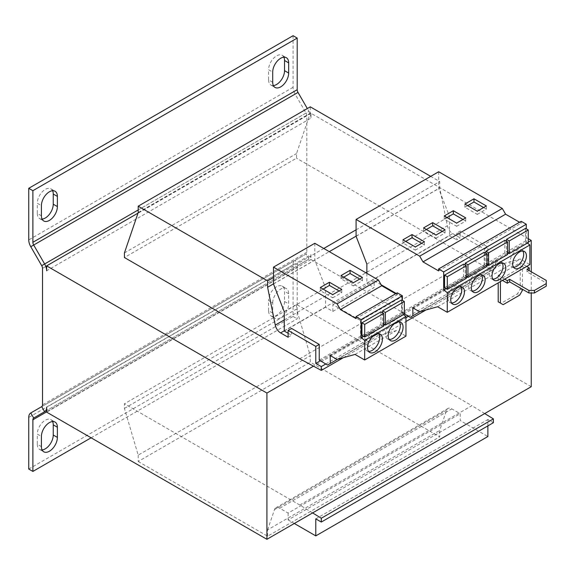 <?xml version="1.0" encoding="UTF-8"?>
<svg xmlns="http://www.w3.org/2000/svg" width="575" height="575" viewBox="0 0 575 575"><rect width="100%" height="100%" fill="white"/><g stroke="black" fill="none" stroke-linecap="round" stroke-linejoin="round"><path stroke-width="0.43" stroke-dasharray="2.88 2.16" d="M399.338 321.871A10.515 6.073 120 0 0 398.144 320.757A10.515 6.073 120 0 0 392.883 321.281A10.515 6.073 120 0 0 386.019 330.546A10.515 6.073 120 0 0 387.629 338.97A10.515 6.073 120 0 0 389.189 339.444M378.688 333.795A10.515 6.073 120 0 0 377.495 332.681A10.515 6.073 120 0 0 372.233 333.198A10.515 6.073 120 0 0 365.369 342.463A10.515 6.073 120 0 0 366.979 350.894A10.515 6.073 120 0 0 368.539 351.368M460.884 286.803A9.732 5.621 120 0 0 459.705 285.667A9.732 5.621 120 0 0 454.839 286.149A9.732 5.621 120 0 0 448.478 294.723A9.732 5.621 120 0 0 449.973 302.529A9.732 5.621 120 0 0 451.548 302.975M481.534 274.879A9.732 5.621 120 0 0 480.355 273.743A9.732 5.621 120 0 0 475.489 274.225A9.732 5.621 120 0 0 469.128 282.807A9.732 5.621 120 0 0 470.623 290.605A9.732 5.621 120 0 0 472.197 291.058M522.833 251.038A9.732 5.621 120 0 0 521.654 249.895A9.732 5.621 120 0 0 516.788 250.384A9.732 5.621 120 0 0 510.427 258.958A9.732 5.621 120 0 0 511.923 266.757A9.732 5.621 120 0 0 513.497 267.21M502.183 262.962A9.732 5.621 120 0 0 501.005 261.819A9.732 5.621 120 0 0 496.139 262.301A9.732 5.621 120 0 0 489.778 270.882A9.732 5.621 120 0 0 491.273 278.681A9.732 5.621 120 0 0 492.847 279.134M445.963 288.571L466.296 276.827M466.613 276.647L486.946 264.902M484.193 252.238L484.193 264.859L486.946 266.448M465.197 265.111L465.197 275.827L484.193 264.859M463.543 264.155L463.543 276.783L466.296 278.372M444.547 287.752L463.543 276.783M284.266 311.751L325.565 287.91L325.565 307.208L332.86 311.42L332.86 304.585L360.532 320.562L401.832 296.722L401.832 312.397L484.438 264.701L484.438 249.033L456.766 233.055L460.208 231.064L460.208 237.899L452.683 233.558A7.791 4.499 60 0 1 447.364 225.752L439.695 187.91L439.695 181.549L430.704 176.36M484.438 249.033L487.88 247.042L460.208 231.064M456.766 233.055L456.766 239.89L460.208 237.899M360.532 320.562L360.532 336.238L368.841 341.205L371.551 339.638L371.551 331.689L378.278 335.577L396.326 330.582L405.964 336.145M319.233 360.087L360.532 336.238M320.368 360.762L487.88 264.054L487.88 247.042M288.118 337.252L291.561 335.268L291.561 328.433M332.86 311.42L374.16 287.579L366.864 283.367L408.171 259.519L449.47 235.678L456.766 239.89M288.118 333.284L291.561 335.268M325.565 307.208L284.266 331.056M299.783 358.778L471.874 259.426L493.386 271.048L493.386 267.231L487.88 264.054M343.383 357.65L405.964 321.518M425.982 309.961L493.386 271.048M325.781 363.997L405.964 317.702M408.387 316.308L493.386 267.231M401.832 296.722L396.189 293.458M381.146 284.776L374.16 280.744L374.16 287.579M332.86 304.585L374.16 280.744M273.492 283.863L329.281 251.649M356.09 236.174L439.695 187.91M273.492 277.502L323.775 248.472M356.09 229.813L439.695 181.549M310.284 106.835L310.284 113.196L296.52 153.568L296.52 158.183L124.43 257.535M138.194 212.549L310.284 113.196M124.43 252.921L296.52 153.568M471.874 259.426L296.52 158.183M531.242 271.759L531.242 292.984M528.253 242.176L313.476 366.174M504.67 279.155L498.202 275.418L498.202 282.886M498.202 275.418L520.231 262.703L520.231 289.088L517.478 293.861L519.678 295.133M503.161 304.671L500.954 303.399L517.478 293.861M531.242 386.695L310.974 259.526L310.974 254.639L46.647 407.251M310.974 259.526L46.647 412.131M528.253 238.718L310.974 113.275L310.974 118.155L46.647 270.76M310.974 113.275L137.993 213.138M312.627 512.914L299.783 505.03L124.43 403.787L124.43 408.394L138.194 455.134L310.284 355.781L310.284 362.135L439.695 436.849L439.695 430.495L446.574 410.227A7.791 4.499 60 0 1 447.918 408.487A7.791 4.499 60 0 1 451.806 408.875L460.208 413.72L460.208 420.555L487.88 436.533M299.783 505.03L471.874 405.67L296.52 304.434L124.43 403.787M28.75 469.042L293.077 316.437L293.077 264.816A9.732 5.621 -120 0 1 295.09 260.36L306.037 254.042A3.896 2.25 60 0 0 306.842 252.26L306.842 115.769L42.514 268.374M295.09 260.36L30.77 412.965L295.09 260.36L298.015 265.42L308.955 259.095L46.647 410.543L298.015 265.42A3.896 2.25 -120 0 0 297.203 267.202L46.647 411.858M310.974 254.639A9.732 5.621 60 0 1 308.955 259.095L298.015 265.42M306.037 254.042L41.709 406.647L306.037 254.042L308.955 259.095M91.116 437.805L297.203 318.816L297.203 267.202M293.077 316.437L297.203 318.816M52.591 421.547A11.292 6.519 120 0 0 50.916 419.678A11.292 6.519 120 0 0 42.212 422.704A11.292 6.519 120 0 0 37.289 434.067L41.414 436.454M41.414 446.624L37.289 444.245L37.289 434.067M37.289 444.245A11.292 6.519 120 0 0 39.625 449.413A11.292 6.519 120 0 0 42.083 449.923M272.701 313.095L268.568 310.708A11.292 6.519 120 0 0 270.911 315.883A11.292 6.519 120 0 0 279.608 312.857A11.292 6.519 120 0 0 284.539 301.494L284.539 291.317A11.292 6.519 120 0 0 282.203 286.149A11.292 6.519 120 0 0 273.499 289.175A11.292 6.519 120 0 0 268.568 300.538L272.701 302.924L272.701 313.095A11.292 6.519 120 0 0 275.037 318.262A11.292 6.519 120 0 0 283.741 315.237A11.292 6.519 120 0 0 288.672 303.873L288.672 293.703A11.292 6.519 120 0 0 286.328 288.535A11.292 6.519 120 0 0 277.632 291.561A11.292 6.519 120 0 0 272.701 302.924M268.568 310.708L268.568 300.538M306.842 115.769A3.896 2.25 60 0 0 306.037 113.059L308.955 111.37A9.732 5.621 60 0 1 310.974 118.155M41.709 265.664L306.037 113.059L295.09 94.099L30.77 246.711M138.194 209.961L308.955 111.37L307.323 108.546M293.077 35.7L293.077 87.314A9.732 5.621 -120 0 0 295.09 94.099L298.015 92.417M283.877 57.198A11.292 6.519 120 0 0 282.203 55.329A11.292 6.519 120 0 0 273.499 58.355A11.292 6.519 120 0 0 268.568 69.719L272.701 72.098M272.701 82.275L268.568 79.889L268.568 69.719M268.568 79.889A11.292 6.519 120 0 0 270.911 85.057A11.292 6.519 120 0 0 273.362 85.574M52.591 190.728A11.292 6.519 120 0 0 50.916 188.859A11.292 6.519 120 0 0 42.212 191.885A11.292 6.519 120 0 0 37.289 203.248L41.414 205.634M41.414 215.805L37.289 213.418L37.289 203.248M37.289 213.418A11.292 6.519 120 0 0 39.625 218.593A11.292 6.519 120 0 0 42.083 219.104M502.471 280.428L500.408 279.234L522.431 266.52L522.431 289.247M529.316 270.487L522.431 266.52M546.25 280.428L546.25 282.972L526.973 271.838L529.18 270.566M546.25 282.972L546.25 286.149M526.7 266.433L520.231 262.703M500.408 279.234L500.408 281.621M522.431 290.361L520.231 289.088M526.973 271.838L526.973 269.301M124.43 408.394L296.52 309.041L310.284 355.781M138.194 455.134L138.194 461.488L310.284 362.135M138.194 461.488L267.605 536.202L439.695 436.849M267.605 536.202L267.605 529.848L439.695 430.495M267.605 529.848L274.491 509.579A7.791 4.499 60 0 1 275.827 507.84A7.791 4.499 60 0 1 279.723 508.228L288.118 513.072L460.208 413.72M288.118 513.072L288.118 519.908L460.208 420.555M288.118 519.908L294.314 523.487M487.88 425.881L487.88 419.52L493.386 422.704M315.79 518.873L487.88 419.52M484.711 413.562L471.874 405.67M296.52 304.434L296.52 309.041M327.542 365.046L368.841 341.205M314.791 243.283L314.791 260.137L325.565 287.91M397.282 292.826L397.282 294.723L395.636 293.775M403.521 314.611L402.385 313.727L402.385 300.38M380.945 311.851L380.945 324.473L383.698 326.061M361.948 335.441L380.945 324.473M363.364 336.26L383.698 324.516M384.014 324.336L402.385 313.727M401.594 299.927L401.594 312.548L404.347 314.137M382.598 312.8L382.598 323.517L401.594 312.548M337.554 359.267L371.551 339.638M330.244 355.537L371.551 331.689M336.979 359.425L378.278 335.577M355.027 354.423L396.326 330.582M355.975 318.572L397.282 294.723M273.492 283.978L314.791 260.137M382.598 323.517L383.698 324.149M401.832 312.397L404.347 313.893M410.14 317.357L495.449 268.108L495.449 260.159L502.183 264.047L520.231 259.045L529.87 264.608M484.438 264.701L492.746 269.668M366.864 273.348L366.864 283.367M366.864 264.069L449.47 216.373L449.47 235.678M438.689 171.752L438.689 188.6L449.47 216.373M521.18 221.296L521.18 223.193L519.541 222.245M527.426 243.081L526.29 242.19L526.29 228.85M438.581 270.882L521.18 223.193M356.09 236.289L438.689 188.6M420.16 311.578L495.449 268.108M412.85 307.848L495.449 260.159M419.585 311.736L502.183 264.047M437.625 306.734L520.231 259.045M504.843 240.314L504.843 252.935L507.603 254.524M485.846 253.187L485.846 263.903L504.843 252.935M487.262 264.723L507.603 252.986M507.919 252.799L526.29 242.19M525.5 228.39L525.5 241.011L528.253 242.6M506.496 241.27L506.496 251.979L525.5 241.011M485.846 263.903L486.946 264.543M506.496 251.979L507.603 252.619M465.197 275.827L466.296 276.46M467.64 205.634L464.887 207.223L477.279 214.374L477.279 211.197M464.887 207.223L464.887 204.039M477.279 214.374L486.364 209.127L486.364 205.951M486.364 209.127L483.611 207.539M446.991 217.551L444.238 219.14L456.629 226.298L456.629 223.114M444.238 219.14L444.238 215.963M456.629 226.298L465.714 221.052L465.714 217.875M465.714 221.052L462.961 219.463M426.341 229.475L423.588 231.064L435.979 238.222L435.979 235.038M423.588 231.064L423.588 227.887M435.979 238.222L445.064 232.976L445.064 229.792M445.064 232.976L442.312 231.38M405.691 241.399L402.938 242.988L415.33 250.139L415.33 246.963M402.938 242.988L402.938 239.811M415.33 250.139L424.415 244.893L424.415 241.716M424.415 244.893L421.662 243.304M343.735 277.164L340.982 278.753L353.373 285.912L353.373 282.728M340.982 278.753L340.982 275.576M353.373 285.912L362.458 280.665L362.458 277.481M362.458 280.665L359.706 279.076M323.085 289.088L320.332 290.677L332.724 297.828L332.724 294.652M320.332 290.677L320.332 287.5M332.724 297.828L341.809 292.589L341.809 289.405M341.809 292.589L339.056 290.993M284.266 330.798L452.683 233.558M284.266 319.916L365.894 272.787M366.864 272.227L447.364 225.752M306.842 252.26L42.514 404.865M293.077 264.816L28.75 417.421M293.077 87.314L28.75 239.926M274.491 509.579L446.574 410.227M279.723 508.228L451.806 408.875M288.672 293.703L284.539 291.317M284.539 301.494L288.672 303.873M398.144 320.757L400.897 322.345M377.495 332.681L380.247 334.269M459.705 285.667L462.458 287.256M480.355 273.743L483.108 275.332M521.654 249.895L524.407 251.491M501.005 261.819L503.757 263.408M275.827 507.84L447.918 408.487M491.273 278.681L494.026 280.269M511.923 266.757L514.675 268.345M470.623 290.605L473.376 292.193M449.973 302.529L452.726 304.118M366.979 350.894L369.732 352.482M387.629 338.97L390.382 340.558M39.625 218.593L43.758 220.972M50.916 188.859L55.049 191.245M282.203 55.329L286.328 57.708M270.911 85.057L275.037 87.443M282.203 286.149L286.328 288.535M270.911 315.883L275.037 318.262M50.916 419.678L55.049 422.064M39.625 449.413L43.758 451.799"/><path stroke-width="0.86" d="M395.636 340.041A10.515 6.073 120 0 0 402.507 330.776A10.515 6.073 120 0 0 400.897 322.345A10.515 6.073 120 0 0 395.636 322.87A10.515 6.073 120 0 0 388.772 332.134A10.515 6.073 120 0 0 390.382 340.558A10.515 6.073 120 0 0 395.636 340.041M389.189 339.444A10.515 6.073 120 0 0 392.883 338.445A10.515 6.073 120 0 0 399.338 321.871M374.986 351.957A10.515 6.073 120 0 0 381.857 342.693A10.515 6.073 120 0 0 380.247 334.269A10.515 6.073 120 0 0 374.986 334.794A10.515 6.073 120 0 0 368.122 344.058A10.515 6.073 120 0 0 369.732 352.482A10.515 6.073 120 0 0 374.986 351.957M368.539 351.368A10.515 6.073 120 0 0 372.233 350.369A10.515 6.073 120 0 0 378.688 333.795M457.592 303.636A9.732 5.621 120 0 0 463.953 295.054A9.732 5.621 120 0 0 462.458 287.256A9.732 5.621 120 0 0 457.592 287.737A9.732 5.621 120 0 0 451.231 296.319A9.732 5.621 120 0 0 452.726 304.118A9.732 5.621 120 0 0 457.592 303.636M451.548 302.975A9.732 5.621 120 0 0 454.839 302.048A9.732 5.621 120 0 0 460.884 286.803M478.242 291.712A9.732 5.621 120 0 0 484.603 283.13A9.732 5.621 120 0 0 483.108 275.332A9.732 5.621 120 0 0 478.242 275.813A9.732 5.621 120 0 0 471.881 284.395A9.732 5.621 120 0 0 473.376 292.193A9.732 5.621 120 0 0 478.242 291.712M472.197 291.058A9.732 5.621 120 0 0 475.489 290.123A9.732 5.621 120 0 0 481.534 274.879M519.541 267.864A9.732 5.621 120 0 0 525.902 259.289A9.732 5.621 120 0 0 524.407 251.491A9.732 5.621 120 0 0 519.541 251.972A9.732 5.621 120 0 0 513.18 260.547A9.732 5.621 120 0 0 514.675 268.345A9.732 5.621 120 0 0 519.541 267.864M513.497 267.21A9.732 5.621 120 0 0 516.788 266.275A9.732 5.621 120 0 0 522.833 251.038M498.892 279.788A9.732 5.621 120 0 0 505.253 271.213A9.732 5.621 120 0 0 503.757 263.408A9.732 5.621 120 0 0 498.892 263.889A9.732 5.621 120 0 0 492.531 272.471A9.732 5.621 120 0 0 494.026 280.269A9.732 5.621 120 0 0 498.892 279.788M492.847 279.134A9.732 5.621 120 0 0 496.139 278.199A9.732 5.621 120 0 0 502.183 262.962M404.347 313.893L410.14 317.357L412.85 315.797L412.85 307.848L419.585 311.736L437.625 306.734L447.264 312.297L447.264 292.675L443.684 289.886L443.684 271.932L526.29 224.243L521.18 221.296L438.581 268.985L438.581 270.882L422.999 261.884L419.692 256.162L356.09 219.442L356.09 236.289L366.864 264.069L366.864 273.348M443.684 289.886L445.963 288.571M486.946 253.827L486.946 266.448L467.949 277.416L467.949 264.795L486.946 253.827L484.193 252.238L465.197 263.206L465.197 265.111M466.296 265.751L463.543 264.155L444.547 275.13L444.547 287.752L447.3 289.34L447.3 276.719L466.296 265.751L466.296 278.372L447.3 289.34M315.79 346.394L288.118 330.417L288.118 337.252L280.6 332.911A7.791 4.499 60 0 1 275.274 325.112L267.605 287.263L267.605 280.902L138.194 206.188L138.194 212.549L124.43 252.921L124.43 257.535L299.783 358.778L321.296 370.401L321.296 366.584L315.79 363.407L315.79 346.394L319.233 344.411L319.233 360.087L327.542 365.046L330.244 363.486L330.244 355.537L336.979 359.425L355.027 354.423L364.665 359.986L364.665 340.371L361.086 337.575L361.086 319.621L355.975 316.674L355.975 318.572L340.393 309.573L337.094 303.852L273.492 267.131L273.492 283.978L284.266 311.751L284.266 331.056L288.118 333.284M315.79 363.407L320.368 360.762M288.118 330.417L291.561 328.433L319.233 344.411M321.296 370.401L343.383 357.65M405.964 321.518L425.982 309.961M321.296 366.584L325.781 363.997M405.964 317.702L408.387 316.308M396.189 293.458L381.146 284.776M267.605 287.263L273.492 283.863M329.281 251.649L356.09 236.174M267.605 280.902L273.492 277.502M323.775 248.472L356.09 229.813M430.704 176.36L310.284 106.835L138.194 206.188M531.242 292.984L531.242 386.695L266.915 539.3L46.647 412.131L46.647 407.251A9.732 5.621 -120 0 1 44.634 411.707L33.688 418.025L30.77 412.965L41.709 406.647A3.896 2.25 -120 0 0 42.514 404.865L42.514 268.374A3.896 2.25 -120 0 0 41.709 265.664L30.77 246.711A9.732 5.621 60 0 1 28.75 239.926L28.75 188.305L32.883 190.692L32.883 242.305A3.896 2.25 60 0 0 33.688 245.022L44.634 263.975L41.709 265.664M528.253 242.176L531.242 240.443L531.242 271.759M313.476 366.174L266.915 393.056L266.915 539.3M500.954 303.399L498.202 301.81L503.161 304.671L519.678 295.133L522.431 290.361L522.431 289.247M498.202 282.886L498.202 301.81M266.915 393.056L46.647 265.88L46.647 270.76A9.732 5.621 -120 0 0 44.634 263.975L138.194 209.961M531.242 240.443L528.253 238.718M137.993 213.138L46.647 265.88M273.362 85.574A11.292 6.519 120 0 0 284.539 70.667L288.672 73.054A11.292 6.519 120 0 1 283.741 84.417A11.292 6.519 120 0 1 275.037 87.443A11.292 6.519 120 0 1 272.701 82.275L272.701 72.098A11.292 6.519 120 0 1 277.632 60.734A11.292 6.519 120 0 1 286.328 57.708A11.292 6.519 120 0 1 288.672 62.883L284.539 60.497A11.292 6.519 120 0 0 283.877 57.198M288.672 73.054L288.672 62.883M42.083 219.104A11.292 6.519 120 0 0 53.252 204.204L57.385 206.583A11.292 6.519 120 0 1 52.454 217.947A11.292 6.519 120 0 1 43.758 220.972A11.292 6.519 120 0 1 41.414 215.805L41.414 205.634A11.292 6.519 120 0 1 46.345 194.271A11.292 6.519 120 0 1 55.049 191.245A11.292 6.519 120 0 1 57.385 196.413L53.252 194.027A11.292 6.519 120 0 0 52.591 190.728M57.385 206.583L57.385 196.413M307.323 108.546L298.015 92.417A3.896 2.25 -120 0 1 297.203 89.7L297.203 38.079L32.883 190.692M46.647 411.858L32.883 419.808A3.896 2.25 60 0 1 33.688 418.025L46.647 410.543L44.634 411.707L41.709 406.647M32.883 419.808L32.883 471.428L28.75 469.042L28.75 417.421A9.732 5.621 60 0 1 30.77 412.965M32.883 471.428L91.116 437.805M42.083 449.923A11.292 6.519 120 0 0 53.252 435.023L53.252 424.846A11.292 6.519 120 0 0 52.591 421.547M53.252 435.023L57.385 437.41A11.292 6.519 120 0 1 52.454 448.773A11.292 6.519 120 0 1 43.758 451.799A11.292 6.519 120 0 1 41.414 446.624L41.414 436.454A11.292 6.519 120 0 1 46.345 425.09A11.292 6.519 120 0 1 55.049 422.064A11.292 6.519 120 0 1 57.385 427.232L53.252 424.846M57.385 437.41L57.385 427.232M28.75 188.305L293.077 35.7L297.203 38.079M284.539 70.667L284.539 60.497M53.252 204.204L53.252 194.027M504.67 279.155L507.287 280.665L509.63 279.313L528.907 290.44L534.412 290.44L534.412 292.984L546.25 286.149L546.25 280.428L526.973 269.301L529.316 267.95L526.7 266.433M534.412 292.984L528.907 292.984L509.63 281.858L507.287 283.209L502.471 280.428M529.18 270.566L529.316 267.95M534.412 290.44L546.25 283.604M500.408 281.621L500.408 303.075M507.287 280.665L507.287 283.209M509.63 281.858L509.63 279.313M528.907 292.984L528.907 290.44M294.314 523.487L315.79 535.886L487.88 436.533L487.88 425.881M315.79 535.886L315.79 518.873L321.296 522.057L493.386 422.704L493.386 418.887L484.711 413.562M321.296 522.057L321.296 518.24L493.386 418.887M321.296 518.24L312.627 512.914M395.636 293.775L381.699 285.725L378.393 280.003L314.791 243.283L273.492 267.131M402.385 300.38L402.385 295.78L397.282 292.826L355.975 316.674M364.665 359.986L405.964 336.145L405.964 316.523L403.521 314.611M383.698 313.44L380.945 311.851L361.948 322.819L361.948 335.441L364.701 337.029L364.701 324.408L383.698 313.44L383.698 326.061L364.701 337.029M361.086 319.621L402.385 295.78M361.086 337.575L363.364 336.26M404.347 301.516L404.347 314.137L385.351 325.105L385.351 312.484L404.347 301.516L401.594 299.927L382.598 310.895L382.598 312.8M330.244 363.486L337.554 359.267M364.665 340.371L405.964 316.523M340.393 309.573L381.699 285.725M337.094 303.852L378.393 280.003M332.724 294.652L341.809 289.405L329.418 282.253L320.332 287.5L332.724 294.652M353.373 282.728L362.458 277.481L350.074 270.329L340.982 275.576L353.373 282.728M361.948 322.819L364.701 324.408M382.598 310.895L385.351 312.484M383.698 324.149L385.351 325.105M443.684 271.932L438.581 268.985M519.541 222.245L505.598 214.195L502.298 208.473L438.689 171.752L356.09 219.442M526.29 228.85L526.29 224.243M447.264 312.297L529.87 264.608L529.87 244.986L527.426 243.081M447.264 292.675L529.87 244.986M422.999 261.884L505.598 214.195M419.692 256.162L502.298 208.473M415.33 246.963L424.415 241.716L412.023 234.564L402.938 239.811L415.33 246.963M435.979 235.038L445.064 229.792L432.673 222.64L423.588 227.887L435.979 235.038M412.85 315.797L420.16 311.578M507.603 241.903L507.603 254.524L488.599 265.492L488.599 252.871L507.603 241.903L504.843 240.314L485.846 251.282L485.846 253.187M528.253 229.978L528.253 242.6L509.249 253.575L509.249 240.947L528.253 229.978L525.5 228.39L506.496 239.358L506.496 241.27M456.629 223.114L465.714 217.875L453.323 210.716L444.238 215.963L456.629 223.114M477.279 211.197L486.364 205.951L473.973 198.799L464.887 204.039L477.279 211.197M485.846 251.282L488.599 252.871M486.946 264.543L488.599 265.492M506.496 239.358L509.249 240.947M507.603 252.619L509.249 253.575M465.197 263.206L467.949 264.795M466.296 276.46L467.949 277.416M444.547 275.13L447.3 276.719M483.611 207.539L473.973 201.976L467.64 205.634M473.973 201.976L473.973 198.799M462.961 219.463L453.323 213.9L446.991 217.551M453.323 213.9L453.323 210.716M442.312 231.38L432.673 225.817L426.341 229.475M432.673 225.817L432.673 222.64M421.662 243.304L412.023 237.741L405.691 241.399M412.023 237.741L412.023 234.564M359.706 279.076L350.074 273.506L343.735 277.164M350.074 273.506L350.074 270.329M339.056 290.993L329.418 285.43L323.085 289.088M329.418 285.43L329.418 282.253M280.6 332.911L284.266 330.798M275.274 325.112L284.266 319.916M365.894 272.787L366.864 272.227M297.203 89.7L32.883 242.305M44.634 411.707L33.688 418.025M298.015 92.417L30.77 246.711"/></g></svg>
